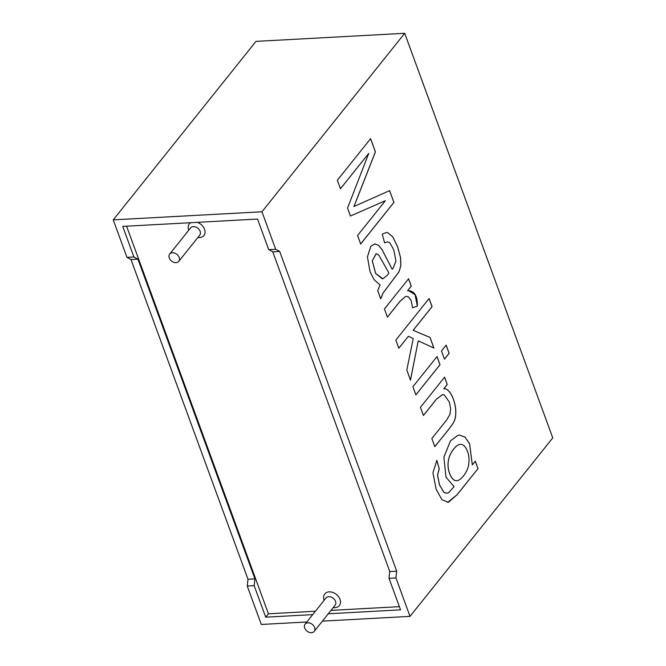 <?xml version="1.0" encoding="UTF-8"?>
<svg xmlns="http://www.w3.org/2000/svg" width="666" height="666" viewBox="0 0 666 666"><rect width="100%" height="100%" fill="white"/><g stroke="black" fill="none" stroke-linecap="round" stroke-linejoin="round"><path stroke-width="1" d="M126.582 226.182L268.431 613.794L265.717 617.174L312.712 614.618M399.384 606.668L331.002 610.389M315.418 611.238L268.431 613.794M176.04 262.645A5.819 4.287 38.7 0 1 170.18 259.632A5.819 4.287 38.7 0 1 169.688 254.071A5.819 4.287 38.7 0 1 176.906 254.362A5.819 4.287 38.7 0 1 178.779 261.347A5.819 4.287 38.7 0 1 176.04 262.645M311.463 632.7A5.819 4.287 38.7 0 1 305.602 629.686A5.819 4.287 38.7 0 1 305.111 624.134A5.819 4.287 38.7 0 1 312.329 624.417A5.819 4.287 38.7 0 1 314.202 631.401A5.819 4.287 38.7 0 1 311.463 632.7M328.296 613.769L400.549 609.848L389.011 578.313L395.945 577.938L410.015 616.375L552.755 437.895L404.695 33.3L255.985 41.384L113.245 219.863L126.973 257.367L130.994 259.532L247.993 579.262L247.244 586.022L254.179 585.647L265.717 617.174M247.244 586.022L261.305 624.458L306.826 621.986M410.015 616.375L322.411 621.137M472.319 464.885L475.299 461.147L478.03 468.598L457.176 494.672L448.351 502.347L441.974 499.725L436.105 489.16L432.942 472.76L436.879 460.339L439.235 468.897L437.579 475.033L439.51 484.898L443.906 492.332L446.703 493.248L448.626 492.632L454.079 486.655L445.987 477.131L443.889 457.134L450.499 440.85L457.758 435.398L459.507 435.065L465.001 437.121L469.588 443.706L472.319 464.885L469.563 443.764L465.001 437.171L459.532 435.065M420.446 407.342L423.434 415.501L436.613 399.017L442.74 394.547L444.305 394.955L449.292 401.964L450.649 408.674L449.916 414.502L446.536 420.154L431.851 438.511L434.84 446.67C440.784 438.902 447.91 431.035 453.471 422.719C459.956 411.546 451.739 387.587 443.822 388.778L447.252 384.49L444.572 377.172L420.446 407.342M412.903 386.73L415.884 394.88L440.01 364.718L437.029 356.56L412.903 386.73M441.491 350.974L444.48 359.132L449.142 353.296L446.162 345.138L441.491 350.974M395.829 340.085L398.817 348.243L408.375 336.297L413.228 338.561L406.801 370.055L410.497 380.161L418.223 340.842L433.916 348.043L430.036 337.446L413.17 330.294L432.076 306.651L429.095 298.493L395.829 340.085M408.375 290.626L407.575 290.692L411.247 286.105L408.566 278.788L384.44 308.957L387.429 317.116L400.058 301.323L405.294 296.711L406.643 296.345L408.649 296.978L411.222 300.741L412.545 307.809L417.399 306.002L412.495 307.809M408.516 278.796L411.197 286.105L407.575 290.692C414.252 290.534 417.524 295.637 417.399 306.002M377.689 290.518L380.128 285.015L374.142 279.762L370.021 271.67L367.424 256.893L370.787 246.353L374.608 243.956L378.554 245.296L382.051 249.584L392.166 269.189L393.265 267.882L395.92 261.13L393.831 249.975L389.677 242.574L387.445 241.875L384.623 242.874L382.217 234.182L386.338 232.492L387.67 232.609L392.765 236.838L397.627 246.778L400.582 257.759L400.865 265.742L399.017 271.803L382.95 293.248L380.761 298.892L377.689 290.518M353.954 206.527L375.433 151.873L370.604 138.661L337.337 180.245L340.459 188.761L368.764 153.363L347.527 208.092L350.433 216.025L385.381 200.707L357.559 235.489L360.672 244.006L393.931 202.414L389.618 190.626L353.904 206.527L375.383 151.873L370.554 138.661M404.695 33.3L261.954 211.78L275.674 249.275L279.695 251.44L396.703 571.17L395.945 577.938M254.179 585.647L254.936 578.879L137.929 259.149L133.908 256.984L122.719 226.398L257.542 219.064L268.739 249.658L272.76 251.823L389.76 571.553L389.011 578.313M261.954 211.78L113.245 219.863M126.973 257.367L133.908 256.984M268.739 249.658L275.674 249.275M389.568 190.626L393.881 202.422L360.622 244.006M385.381 200.707L350.383 216.034M368.764 153.363L340.409 188.761M392.166 269.189L382.001 249.584L378.504 245.304L374.85 243.939M387.396 241.883L384.698 242.807M386.322 232.492L387.62 232.609L392.715 236.838L397.577 246.786L400.532 257.759L400.815 265.751L398.967 271.803L382.9 293.248L380.769 298.668M376.157 253.663L372.269 260.856L375.616 273.418L382.392 278.863M372.319 260.847L375.666 273.418L382.917 278.813L387.454 275.083L388.894 273.018L378.962 255.319L376.265 253.663L372.269 260.856M408.358 290.626L415.035 294.663L417.349 306.01M406.593 296.345L405.244 296.711L400.008 301.332L387.57 316.883M429.046 298.501L432.026 306.651L413.12 330.294L429.986 337.454L433.866 348.052M418.223 340.842L410.447 380.169M408.375 336.297L398.767 348.243M446.112 345.138L449.1 353.296L444.43 359.132M436.979 356.56L439.96 364.718L415.834 394.888M444.522 377.181L447.202 384.49L443.772 388.778C451.69 387.587 459.906 411.555 453.421 422.727C447.86 431.035 440.734 438.911 434.79 446.67M442.624 394.547L436.563 399.026L423.493 415.368M478.03 468.598L457.126 494.68L447.635 502.43M436.829 460.348L439.185 468.897L437.529 475.041L439.46 484.898L443.856 492.332L446.262 493.248M453.854 448.867C450.699 452.83 448.859 456.984 448.326 461.338C446.769 470.87 452.206 481.626 456.726 480.669C460.864 480.785 468.273 471.411 468.747 463.594C470.263 453.754 465.168 443.548 460.389 444.372C458.366 444.455 456.193 445.954 453.854 448.867M460.323 444.372C458.308 444.463 456.135 445.962 453.804 448.876C450.649 452.83 448.809 456.984 448.276 461.338C446.72 470.879 452.156 481.626 456.676 480.669M475.249 461.155L477.98 468.598M389.76 571.553L396.703 571.17M272.76 251.823L279.695 251.44M130.994 259.532L137.929 259.149M247.993 579.262L254.936 578.879M324.159 600.307A9.316 6.86 38.7 0 1 329.087 591.874A9.316 6.86 38.7 0 1 339.968 599.292A9.316 6.86 38.7 0 1 334.94 607.658A9.316 6.86 38.7 0 1 333.25 607.575M197.278 222.344A9.316 6.86 38.7 0 1 204.986 230.952A9.316 6.86 38.7 0 1 199.517 237.604A9.316 6.86 38.7 0 1 197.827 237.521M188.736 230.253A9.316 6.86 38.7 0 1 190.717 222.694M169.688 254.071L190.601 227.914A5.819 4.287 38.7 0 1 197.827 228.205A5.819 4.287 38.7 0 1 199.7 235.19L178.779 261.347M305.111 624.134L326.024 597.976A5.819 4.287 38.7 0 1 333.25 598.259A5.819 4.287 38.7 0 1 335.115 605.244L314.202 631.401"/></g></svg>
